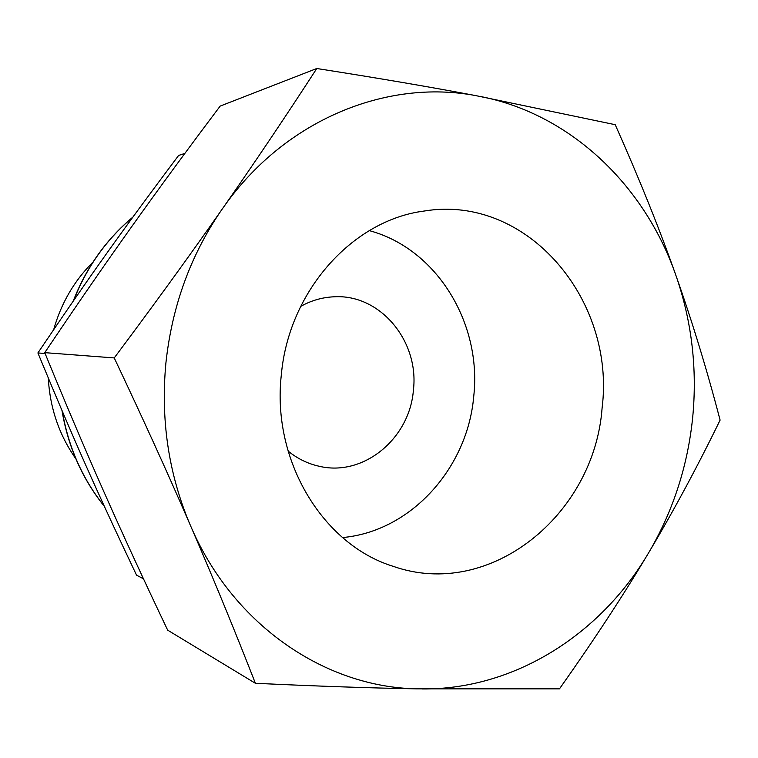 <?xml version="1.0" encoding="UTF-8"?>
<svg xmlns="http://www.w3.org/2000/svg" width="758" height="758" viewBox="0 0 758 758"><rect width="100%" height="100%" fill="white"/><g stroke="black" fill="none" stroke-linecap="round" stroke-linejoin="round"><path stroke-width="1.14" d="M369.288 230.621C436.873 248.728 482.012 323.41 473.731 396.406C467.572 468.188 410.864 531.491 342.55 537.555M281.313 374.983C288.646 290.949 352.754 220.066 424.12 211.046C526.962 193.877 615.809 299.789 602.108 407.918C594.424 514.89 489.886 600.393 393.165 566.321C322.908 544.718 271.61 460.637 281.313 374.983M300.68 306.403C311.244 300.5 322.377 297.297 334.06 296.795C380.364 293.896 419.439 341.375 413.394 390.247C409.718 438.494 363.622 476.924 319.298 466.284C307.871 463.773 297.458 458.694 288.068 451.048M316.778 68.504C286.05 115.927 255.171 161.871 224.15 206.309L220.521 211.491C190.125 256.394 171.914 306.943 165.888 363.129C160.639 419.401 168.456 472.679 189.339 522.944L191.869 528.781C213.472 578.733 234.648 630.23 255.399 683.29C316.645 686.18 370.473 688.037 416.891 688.851L559.48 688.842C593.154 641.259 622.29 596.887 646.896 555.709L649.767 550.895C673.53 509.755 687.838 465.194 692.708 417.222C697.284 369.222 691.94 322.69 676.686 277.627L674.819 272.33C658.749 227.059 638.88 177.846 615.212 124.691L475.787 95.612C430.241 86.999 377.238 77.96 316.778 68.504L220.171 106.092C188.192 148.559 159 188.325 132.603 225.382L129.504 229.74C103.183 266.712 74.938 307.682 44.76 352.65C65.349 402.915 84.868 448.85 103.315 490.464L105.485 495.372C123.999 537.081 144.731 582.021 167.679 630.173L255.399 683.29M220.521 211.491C189.462 255.891 154.035 304.707 114.24 357.928C142.656 418.018 167.689 473.03 189.339 522.944M48.294 378.043C49.943 408.012 59.124 434.94 75.847 458.808M92.997 262.06C74.208 280.811 61.104 303.323 53.695 329.607M143.489 578.837L136.535 575.151C96.56 490.89 73.782 439.754 37.9 352.944C90.344 275.277 122.796 229.845 178.623 155.437L184.876 153.41M649.767 550.895C674.279 509.641 697.73 466.047 720.1 420.112C707.129 370.444 692.66 322.946 676.686 277.627M114.24 357.928L44.76 352.65M674.819 272.33C643.239 184.317 570.253 114.325 481.122 96.626M475.787 95.612C386.817 78.841 285.51 119.518 224.15 206.309M191.869 528.781C234.8 626.496 326.224 687.212 416.891 688.851M422.329 688.946C513.337 689.704 598.725 635.706 646.896 555.709M37.9 352.944L45.11 353.503M62.27 411.168C68.4 447.144 82.404 478.819 104.272 506.183M132.764 217.252C106.395 239.376 86.677 267.148 73.592 300.575M104.367 506.401C82.215 478.8 68.087 446.841 61.995 410.523M73.204 301.144C86.317 267.394 106.215 239.367 132.896 217.072"/></g></svg>
